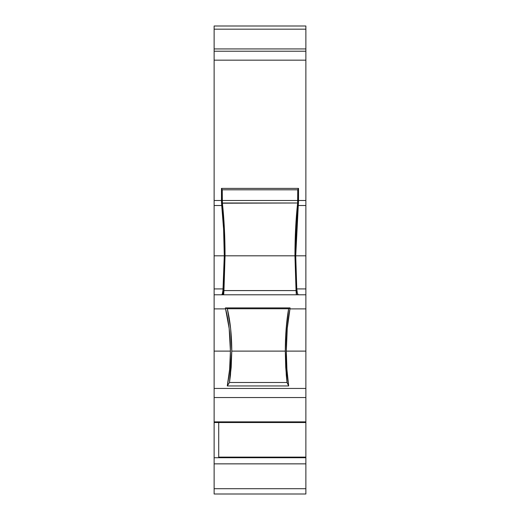 <?xml version="1.0" encoding="UTF-8"?>
<svg xmlns="http://www.w3.org/2000/svg" width="520" height="520" viewBox="0 0 520 520"><rect width="100%" height="100%" fill="white"/><g stroke="black" fill="none" stroke-linecap="round" stroke-linejoin="round"><path stroke-width="0.78" d="M214.13 339.599L214.13 351.111L230.419 351.111C230.393 363.766 229.346 375.375 227.279 385.95L229.476 382.486L230.477 375.057L231.784 351.111L285.292 351.111L285.727 367.269L287.021 382.486L229.476 382.486L231.198 367.269L231.784 351.111L230.639 328.647L227.325 308.757L225.4 307.911L227.63 318.13L229.164 328.478L230.419 351.111L229.619 369.31L227.279 385.95L288.672 385.95L286.917 369.31L286.312 351.111L305.87 351.111L305.87 388.447L214.13 388.447L214.13 351.111L230.419 351.111L229.619 369.31L227.279 385.95L288.672 385.95L286.917 369.31L286.312 351.111L305.87 351.111L305.87 388.447L214.13 388.447L214.13 397.54L305.87 397.54L305.87 388.447L305.87 422.532L214.13 422.532L214.13 457.724L305.87 457.724L305.87 422.532L214.13 422.532L214.13 421.87L305.87 421.87L305.87 422.532L214.13 422.532L214.13 421.87L305.87 421.87L305.87 463.86L214.13 463.86L214.13 457.724L218.712 457.724L218.712 422.532L218.712 457.724L305.87 457.724L305.87 488.703L214.13 488.703L214.13 494L305.87 494L305.87 488.703L214.13 488.703L214.13 494L305.87 494L305.87 488.703L305.87 494L214.13 494L214.13 457.724L305.87 457.724L305.87 463.86L214.13 463.86L214.13 488.703L305.87 488.703L305.87 463.86L214.13 463.86L214.13 422.532L214.13 457.724M231.784 351.111C231.732 335.283 230.25 321.165 227.325 308.757L225.4 307.911L290.075 307.911L288.632 308.757L287.203 318.227L285.506 339.716L285.292 351.111L231.784 351.111L230.639 328.647L229.236 318.227L227.325 308.757L288.632 308.757L286.15 328.647L285.292 351.111L287.021 382.486L229.476 382.486L231.784 351.111L285.292 351.111L286.273 375.057L287.021 382.486L288.672 385.95L287.021 382.486L229.476 382.486L227.279 385.95L288.672 385.95C287.118 375.375 286.332 363.766 286.312 351.111L287.255 328.478L289.959 308.893L305.87 308.893L305.87 388.447L214.13 388.447L214.13 421.87L305.87 421.87L305.87 388.447M296.094 275.62L296.777 288.925L295.724 255.808L295.893 242.541L297.18 217.133L298.279 205.511L305.87 205.511L305.87 288.925L296.777 288.925L297.349 293.183L298.233 294.788L297.349 293.183L296.777 288.925L295.724 255.808L305.87 255.808L305.87 288.925L296.777 288.925L295.724 255.808L305.87 255.808L305.87 294.788L214.13 294.788L214.13 255.808L224.276 255.808L223.223 288.925L214.13 288.925L214.13 291.311M296.023 290.121L296.049 290.583L223.951 290.583L223.509 294.788L225.05 255.808L294.95 255.808L296.049 290.583L223.951 290.583L225.05 255.808L294.95 255.808L296.491 294.788L296.049 290.583L223.951 290.583L223.977 290.121M224.367 228.202L225.05 255.808L224.367 228.248L222.372 202.995L297.628 202.995L297.752 200.48L297.628 202.995L297.752 200.48L222.248 200.48L222.372 202.995L297.628 202.995L295.633 228.248L294.95 255.808L295.633 228.202M224.367 228.248L222.372 202.995L222.248 189.8L221.468 188.396L221.533 203.106L223.619 229.561L224.276 255.808L223.223 288.925L222.228 294.378L221.767 294.788L222.651 293.183L223.223 288.925L214.13 288.925L214.13 255.808L224.276 255.808L223.223 288.925L223.906 275.62M297.719 201.792L297.628 202.995C295.861 219.069 294.97 236.672 294.95 255.808L225.05 255.808C225.03 236.672 224.139 219.069 222.372 202.995L222.248 200.48L297.752 200.48L297.752 189.8L297.752 200.48L222.248 200.48L222.372 202.995L222.248 189.8L221.468 188.396L221.468 200.48L214.13 200.48L214.13 205.511L221.722 205.511L223.619 229.561L224.276 255.808L223.633 229.814M214.13 48.939L214.13 29.172L305.87 29.172L305.87 26L214.13 26L214.13 29.172L305.87 29.172L305.87 26L214.13 26L214.13 48.939L305.87 48.939L305.87 26L214.13 26L214.13 48.939L305.87 48.939L305.87 29.172L305.87 51.227L305.87 48.939L214.13 48.939L214.13 51.227L305.87 51.227L305.87 60.164L305.87 48.939M222.397 203.209L297.628 202.995L297.752 189.8L222.248 189.8L221.468 188.396L221.722 205.511C223.405 220.818 224.25 237.582 224.276 255.808L223.399 286.13M214.13 51.227L214.13 60.164L214.13 51.227L305.87 51.227L214.13 51.227L214.13 255.808L214.13 205.511L221.722 205.511L222.814 217.048M222.281 201.792L222.248 189.8L297.752 189.8L298.532 188.396L221.468 188.396M223.158 221.734L221.468 200.48L214.13 200.48L214.13 60.164L305.87 60.164L305.87 51.227M296.601 286.13L295.724 255.808C295.75 237.582 296.595 220.818 298.279 205.511L295.724 255.808L296.381 229.561L298.467 203.106L298.532 188.396L297.752 189.8L222.248 189.8M297.628 202.995L295.633 228.248M305.87 339.599L305.87 351.111L286.312 351.111L287.255 328.478L290.075 307.911L288.632 308.757L227.325 308.757L288.632 308.757C286.442 321.165 285.331 335.283 285.292 351.111M297.752 189.8L298.532 188.396L298.532 200.48L305.87 200.48L305.87 205.511L298.279 205.511L298.532 200.48L297.187 217.048M296.842 221.734L298.279 205.511L305.87 205.511L305.87 60.164L214.13 60.164L305.87 60.164L305.87 200.48L305.87 60.164M296.14 234.897L295.9 242.281M295.783 248.19L296.023 238.076M295.731 257.498L295.939 270.829M224.061 270.829L224.269 257.498M223.977 238.076L224.218 248.19M224.1 242.281L223.86 234.897M222.794 294.788L224.276 255.808L214.13 255.808L214.13 288.925L223.223 288.925C222.937 292.624 222.456 294.58 221.767 294.788M286.312 351.111C286.364 335.017 287.573 320.944 289.959 308.893L305.87 308.893L305.87 294.788L214.13 294.788L214.13 318.13M305.87 291.311L305.87 294.788L214.13 294.788L214.13 388.447L214.13 351.111L230.419 351.111L229.164 328.478L225.563 308.893C228.735 320.944 230.353 335.017 230.419 351.111M298.532 200.48L305.87 200.48L298.532 200.48L298.532 188.396M305.87 318.13L305.87 294.788L305.87 308.893L289.959 308.893L290.075 307.911L288.632 308.757M225.4 307.911L290.075 307.911L225.4 307.911L225.563 308.893L214.13 308.893L225.563 308.893L225.4 307.911L227.325 308.757M214.13 388.447L214.13 422.532M305.87 397.54L214.13 397.54L305.87 397.54L305.87 421.87M305.87 200.48L305.87 255.808L295.724 255.808L296.777 288.925L305.87 288.925M305.87 308.893L305.87 351.111M223.509 294.788L223.951 290.583L223.652 294.788M296.348 294.788L296.049 290.583L296.491 294.788M214.13 255.808L214.13 205.511L221.722 205.511L223.619 229.561M218.712 457.724L218.712 422.532M221.468 200.48L214.13 200.48L214.13 205.511M298.233 294.788C297.544 294.58 297.063 292.624 296.777 288.925M214.13 351.111L214.13 288.925M227.279 385.95L229.476 382.486M288.672 385.95L287.021 382.486M289.959 308.893L290.075 307.911M214.13 60.164L214.13 200.48M214.13 397.54L214.13 421.87M214.13 463.86L214.13 488.703M214.13 29.172L305.87 29.172M305.87 205.511L305.87 255.808M214.13 308.893L225.563 308.893M218.712 457.113L305.87 457.113L305.87 422.532M305.87 463.86L305.87 488.703"/></g></svg>

